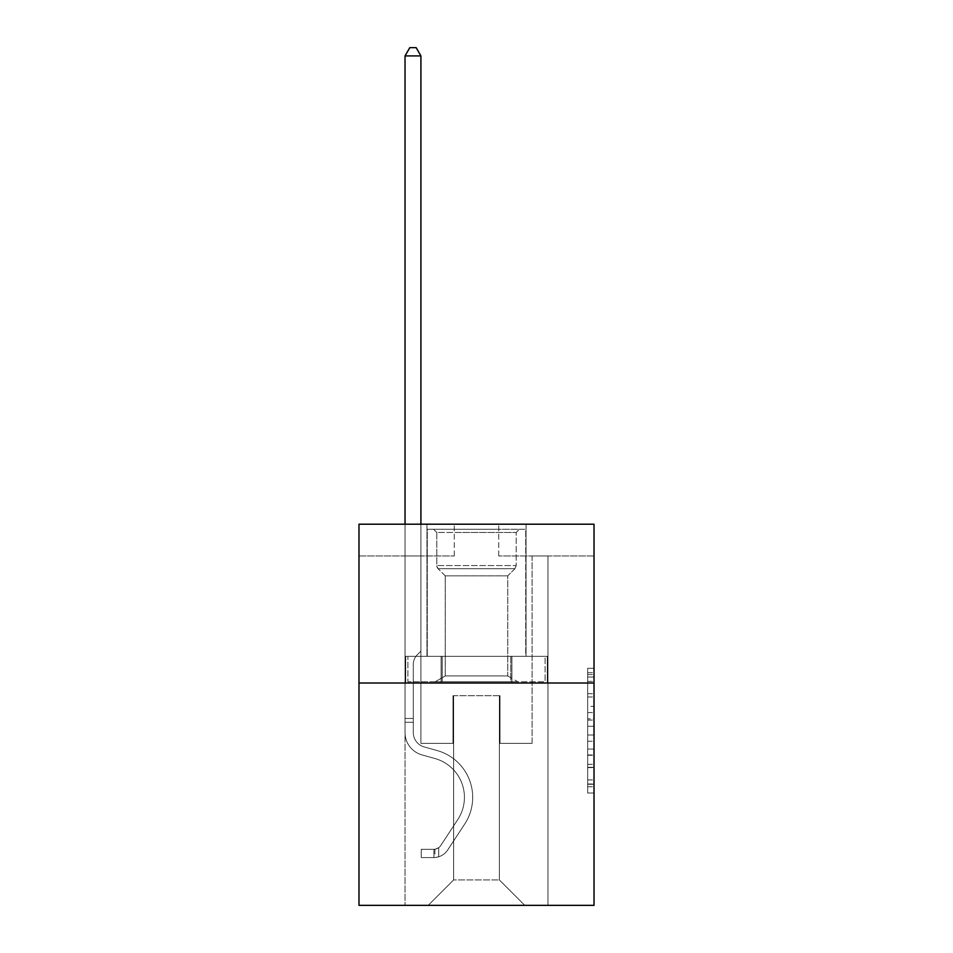 <?xml version="1.0" encoding="UTF-8"?>
<svg xmlns="http://www.w3.org/2000/svg" width="953" height="953" viewBox="0 0 953 953"><rect width="100%" height="100%" fill="white"/><g stroke="black" fill="none" stroke-linecap="round" stroke-linejoin="round"><path stroke-width="0.71" stroke-dasharray="4.76 3.57" d="M587.667 706.34L587.667 726.293L594.017 726.293L594.017 786.773L594.017 674.545L594.017 726.293L587.667 726.293L587.667 672.675L587.667 793.015L587.667 668.303L587.667 784.283L594.017 784.283L587.667 784.283L594.017 784.283L587.667 784.283L587.667 764.33L587.667 793.015L594.017 793.015L594.017 668.303L594.017 783.974L594.017 735.025L587.667 735.025L594.017 735.025L594.017 764.33L594.017 677.035L587.667 677.035L594.017 677.035L594.017 793.015L594.017 674.545L594.017 793.015L587.667 793.015L587.667 668.303L594.017 668.303L594.017 674.545L594.017 668.303L594.017 674.545L594.017 668.303L594.017 672.675L594.017 668.303L587.667 668.303L587.667 677.035L594.017 677.035L587.667 677.035L587.667 706.34L594.017 706.34M526.044 524.21L526.044 656.331L426.956 656.331L526.044 656.331L426.956 656.331L526.044 656.331L526.044 524.21L426.956 524.21L426.956 656.331L426.956 524.21L526.044 524.21M594.017 718.812L594.017 712.582L594.017 718.812L587.667 718.812L587.667 693.713L587.667 767.606L587.667 749.058L594.017 749.058L587.667 749.058L587.667 793.015L594.017 793.015L587.667 793.015L594.017 793.015L587.667 793.015L587.667 668.303L594.017 668.303L587.667 668.303L594.017 668.303L587.667 668.303L587.667 718.812L594.017 718.812M594.017 683.015L594.017 905.35L358.983 905.35L358.983 683.015L594.017 683.015L594.017 524.21L498.729 524.21L594.017 524.21L594.017 555.968L594.017 524.21L358.983 524.21L454.271 524.21L358.983 524.21L358.983 683.015L594.017 683.015L358.983 683.015M405.037 905.35L547.963 905.35L547.963 555.968L532.084 555.968L547.963 555.968L532.084 555.968L547.963 555.968L532.084 555.968L547.963 555.968L532.084 555.968L547.963 555.968L532.084 555.968L547.963 555.968L532.084 555.968L547.963 555.968L532.084 555.968L547.963 555.968L532.084 555.968L547.963 555.968L532.084 555.968L547.963 555.968L532.084 555.968L547.963 555.968L532.084 555.968L547.963 555.968L532.084 555.968L547.963 555.968L532.084 555.968L547.963 555.968L532.084 555.968L547.963 555.968L532.084 555.968L547.963 555.968L547.963 905.35L547.963 555.968L547.963 905.35L547.963 555.968L547.963 905.35L547.963 555.968L547.963 905.35L547.963 555.968L547.963 905.35L547.963 555.968L547.963 905.35L547.963 555.968L547.963 905.35L547.963 555.968L547.963 905.35L547.963 555.968L547.963 905.35L547.963 555.968L547.963 905.35L547.963 555.968L547.963 905.35L547.963 555.968L547.963 905.35L547.963 555.968L547.963 905.35L547.963 555.968L547.963 905.35L547.963 555.968L547.963 905.35L405.037 905.35L428.219 905.35L405.037 905.35L428.219 905.35L405.037 905.35L428.219 905.35L405.037 905.35L428.219 905.35L405.037 905.35L428.219 905.35L405.037 905.35L428.219 905.35L405.037 905.35L428.219 905.35L405.037 905.35L428.219 905.35L405.037 905.35L428.219 905.35L405.037 905.35L428.219 905.35L405.037 905.35L428.219 905.35L405.037 905.35L428.219 905.35L405.037 905.35L428.219 905.35L405.037 905.35L428.219 905.35L405.037 905.35L405.037 555.968L420.916 555.968L405.037 555.968L420.916 555.968L405.037 555.968L420.916 555.968L405.037 555.968L420.916 555.968L405.037 555.968L420.916 555.968L405.037 555.968L420.916 555.968L405.037 555.968L420.916 555.968L405.037 555.968L420.916 555.968L405.037 555.968L420.916 555.968L405.037 555.968L420.916 555.968L405.037 555.968L420.916 555.968L405.037 555.968L420.916 555.968L405.037 555.968L420.916 555.968L405.037 555.968L420.916 555.968L405.037 555.968L420.916 555.968L405.037 555.968L405.037 905.35M594.017 555.968L498.729 555.968L594.017 555.968M358.983 555.968L454.271 555.968L358.983 555.968L358.983 524.21L358.983 555.968M453.628 879.941L453.628 695.726L453.628 879.941L453.628 695.726L499.372 695.726L499.372 879.941L453.628 879.941L428.219 905.35L453.628 879.941L453.628 695.726L453.628 879.941L453.628 695.726L452.997 695.726L452.997 743.364L420.916 743.364L420.916 555.968L420.916 743.364L420.916 555.968L420.916 743.364L420.916 555.968L420.916 743.364L420.916 555.968L420.916 743.364L420.916 555.968L420.916 743.364L420.916 555.968L420.916 743.364L420.916 555.968L420.916 743.364L420.916 555.968L420.916 743.364L420.916 555.968L420.916 743.364L420.916 555.968L420.916 743.364L420.916 555.968L420.916 743.364L420.916 555.968L420.916 743.364L420.916 555.968L420.916 743.364L420.916 555.968L420.916 743.364L420.916 555.968L420.916 743.364L452.997 743.364L420.916 743.364L452.997 743.364L420.916 743.364L452.997 743.364L420.916 743.364L452.997 743.364L420.916 743.364L452.997 743.364L420.916 743.364L452.997 743.364L420.916 743.364L452.997 743.364L420.916 743.364L452.997 743.364L420.916 743.364L452.997 743.364L420.916 743.364L452.997 743.364L420.916 743.364L452.997 743.364L420.916 743.364L452.997 743.364L420.916 743.364L452.997 743.364L420.916 743.364L452.997 743.364L420.916 743.364L452.997 743.364L452.997 695.726L452.997 743.364L452.997 695.726L452.997 743.364L452.997 695.726L452.997 743.364L452.997 695.726L452.997 743.364L452.997 695.726L452.997 743.364L452.997 695.726L452.997 743.364L452.997 695.726L452.997 743.364L452.997 695.726L452.997 743.364L452.997 695.726L452.997 743.364L452.997 695.726L452.997 743.364L452.997 695.726L452.997 743.364L452.997 695.726L452.997 743.364L452.997 695.726L452.997 743.364L452.997 695.726L452.997 743.364L452.997 695.726L453.628 695.726L452.997 695.726L453.628 695.726L452.997 695.726L453.628 695.726L452.997 695.726L453.628 695.726L452.997 695.726L453.628 695.726L452.997 695.726L453.628 695.726L452.997 695.726L453.628 695.726L452.997 695.726L453.628 695.726L452.997 695.726L453.628 695.726L452.997 695.726L453.628 695.726L452.997 695.726L453.628 695.726L452.997 695.726L453.628 695.726L452.997 695.726L453.628 695.726L452.997 695.726L453.628 695.726L452.997 695.726L453.628 695.726L453.628 879.941L428.219 905.35L453.628 879.941L453.628 695.726L453.628 879.941L428.219 905.35L453.628 879.941L453.628 695.726L453.628 879.941L428.219 905.35L453.628 879.941L453.628 695.726L453.628 879.941L428.219 905.35L453.628 879.941L453.628 695.726L453.628 879.941L428.219 905.35L453.628 879.941L453.628 695.726L453.628 879.941L428.219 905.35L453.628 879.941L453.628 695.726L453.628 879.941L428.219 905.35L453.628 879.941L453.628 695.726L453.628 879.941L428.219 905.35L453.628 879.941L453.628 695.726L453.628 879.941L428.219 905.35L453.628 879.941L453.628 695.726L453.628 879.941L428.219 905.35L453.628 879.941L453.628 695.726L453.628 879.941L428.219 905.35L453.628 879.941L453.628 695.726L453.628 879.941L428.219 905.35L453.628 879.941L453.628 695.726L453.628 879.941L428.219 905.35L453.628 879.941L428.219 905.35L453.628 879.941L499.372 879.941L499.372 695.726L499.372 879.941L524.781 905.35L499.372 879.941L499.372 695.726L499.372 879.941L524.781 905.35L499.372 879.941L499.372 695.726L499.372 879.941L524.781 905.35L499.372 879.941L499.372 695.726L499.372 879.941L524.781 905.35L499.372 879.941L499.372 695.726L499.372 879.941L524.781 905.35L499.372 879.941L499.372 695.726L499.372 879.941L524.781 905.35L499.372 879.941L499.372 695.726L499.372 879.941L524.781 905.35L499.372 879.941L499.372 695.726L499.372 879.941L524.781 905.35L499.372 879.941L499.372 695.726L499.372 879.941L524.781 905.35L499.372 879.941L499.372 695.726L499.372 879.941L524.781 905.35L499.372 879.941L499.372 695.726L499.372 879.941L524.781 905.35L499.372 879.941L499.372 695.726L499.372 879.941L524.781 905.35L499.372 879.941L499.372 695.726L499.372 879.941L524.781 905.35L499.372 879.941L499.372 695.726L499.372 879.941L524.781 905.35L499.372 879.941L499.372 695.726L499.372 879.941L524.781 905.35L499.372 879.941L499.372 695.726L453.628 695.726L453.628 879.941L428.219 905.35L453.628 879.941M500.003 695.726L499.372 695.726L500.003 695.726L499.372 695.726L500.003 695.726L499.372 695.726L500.003 695.726L499.372 695.726L500.003 695.726L499.372 695.726L500.003 695.726L499.372 695.726L500.003 695.726L499.372 695.726L500.003 695.726L499.372 695.726L500.003 695.726L499.372 695.726L500.003 695.726L499.372 695.726L500.003 695.726L499.372 695.726L500.003 695.726L499.372 695.726L500.003 695.726L499.372 695.726L500.003 695.726L499.372 695.726L500.003 695.726L499.372 695.726L500.003 695.726L500.003 743.364L500.003 695.726M524.781 905.35L499.372 879.941L524.781 905.35M498.729 555.968L498.729 524.21L498.729 555.968M454.271 555.968L454.271 524.21L454.271 555.968M532.084 555.968L532.084 743.364L500.003 743.364L532.084 743.364L500.003 743.364L532.084 743.364L500.003 743.364L532.084 743.364L500.003 743.364L532.084 743.364L500.003 743.364L532.084 743.364L500.003 743.364L532.084 743.364L500.003 743.364L532.084 743.364L500.003 743.364L532.084 743.364L500.003 743.364L532.084 743.364L500.003 743.364L532.084 743.364L500.003 743.364L532.084 743.364L500.003 743.364L532.084 743.364L500.003 743.364L532.084 743.364L500.003 743.364L532.084 743.364L500.003 743.364L532.084 743.364L532.084 555.968M547.284 683.015L405.716 683.015L547.284 683.015L547.284 656.331L405.716 656.331L511.892 656.331L511.892 683.015L511.892 656.331L441.108 656.331L441.108 683.015L441.108 656.331L405.716 656.331L405.716 683.015L405.716 656.331L547.284 656.331L547.284 683.015M441.108 656.331L441.108 683.015L441.108 656.331M511.892 656.331L511.892 683.015L511.892 656.331M587.667 726.293L594.017 726.293L587.667 726.293M587.667 672.675L587.667 668.303L587.667 672.675L594.017 672.675L587.667 672.675M587.667 767.296L587.667 741.255L587.667 767.296L594.017 767.296L587.667 767.296M587.667 741.255L587.667 735.025L594.017 735.025L587.667 735.025L587.667 741.255L594.017 741.255L587.667 741.255M587.667 693.713L587.667 677.035L587.667 693.713L594.017 693.713L587.667 693.713M587.667 668.303L594.017 668.303L587.667 668.303L587.667 674.545L587.667 668.303L594.017 668.303M587.667 793.015L594.017 793.015L587.667 793.015L587.667 786.773L587.667 793.015M405.037 524.21L405.037 732.571A23.182 23.182 0 0 0 422 754.907A23.182 23.182 0 0 1 405.037 732.571A23.182 23.182 0 0 0 422 754.907A23.182 23.182 0 0 1 405.037 732.571A23.182 23.182 0 0 0 422 754.907A23.182 23.182 0 0 1 405.037 732.571A23.182 23.182 0 0 0 422 754.907A23.182 23.182 0 0 1 405.037 732.571A23.182 23.182 0 0 0 422 754.907A23.182 23.182 0 0 1 405.037 732.571A23.182 23.182 0 0 0 422 754.907A23.182 23.182 0 0 1 405.037 732.571A23.182 23.182 0 0 0 422 754.907A23.182 23.182 0 0 1 405.037 732.571A23.182 23.182 0 0 0 422 754.907A23.182 23.182 0 0 1 405.037 732.571A23.182 23.182 0 0 0 422 754.907A23.182 23.182 0 0 1 405.037 732.571A23.182 23.182 0 0 0 422 754.907A23.182 23.182 0 0 1 405.037 732.571A23.182 23.182 0 0 0 422 754.907A23.182 23.182 0 0 1 405.037 732.571A23.182 23.182 0 0 0 422 754.907A23.182 23.182 0 0 1 405.037 732.571A23.182 23.182 0 0 0 422 754.907A23.182 23.182 0 0 1 405.037 732.571A23.182 23.182 0 0 0 422 754.907A23.182 23.182 0 0 1 405.037 732.571A23.182 23.182 0 0 0 422 754.907A23.182 23.182 0 0 1 405.037 732.571A23.182 23.182 0 0 0 422 754.907L434.925 758.517A40.336 40.336 0 0 1 457.821 819.497A40.336 40.336 0 0 0 434.925 758.517A40.336 40.336 0 0 1 457.821 819.497A40.336 40.336 0 0 0 434.925 758.517L422 754.907L434.925 758.517A40.336 40.336 0 0 1 457.821 819.497A40.336 40.336 0 0 0 434.925 758.517L422 754.907L434.925 758.517A40.336 40.336 0 0 1 457.821 819.497A40.336 40.336 0 0 0 434.925 758.517A40.336 40.336 0 0 1 457.821 819.497A40.336 40.336 0 0 0 434.925 758.517L422 754.907L434.925 758.517A40.336 40.336 0 0 1 457.821 819.497A40.336 40.336 0 0 0 434.925 758.517L422 754.907L434.925 758.517A40.336 40.336 0 0 1 457.821 819.497A40.336 40.336 0 0 0 434.925 758.517A40.336 40.336 0 0 1 457.821 819.497A40.336 40.336 0 0 0 434.925 758.517L422 754.907L434.925 758.517A40.336 40.336 0 0 1 457.821 819.497A40.336 40.336 0 0 0 434.925 758.517L422 754.907L434.925 758.517A40.336 40.336 0 0 1 457.821 819.497A40.336 40.336 0 0 0 434.925 758.517A40.336 40.336 0 0 1 457.821 819.497A40.336 40.336 0 0 0 434.925 758.517L422 754.907L434.925 758.517A40.336 40.336 0 0 1 457.821 819.497A40.336 40.336 0 0 0 434.925 758.517L422 754.907L434.925 758.517A40.336 40.336 0 0 1 457.821 819.497A40.336 40.336 0 0 0 434.925 758.517A40.336 40.336 0 0 1 457.821 819.497A40.336 40.336 0 0 0 434.925 758.517L422 754.907L434.925 758.517A40.336 40.336 0 0 1 457.821 819.497A40.336 40.336 0 0 0 434.925 758.517A40.336 40.336 0 0 1 457.821 819.497L440.786 845.454L457.821 819.497A40.336 40.336 0 0 0 434.925 758.517L422 754.907L434.925 758.517A40.336 40.336 0 0 1 457.821 819.497L440.786 845.454L457.821 819.497A40.336 40.336 0 0 0 434.925 758.517A40.336 40.336 0 0 1 457.821 819.497L440.786 845.454L457.821 819.497A40.336 40.336 0 0 0 434.925 758.517A40.336 40.336 0 0 1 457.821 819.497L440.786 845.454L457.821 819.497A40.336 40.336 0 0 0 434.925 758.517A40.336 40.336 0 0 1 457.821 819.497L440.786 845.454L457.821 819.497A40.336 40.336 0 0 0 434.925 758.517A40.336 40.336 0 0 1 457.821 819.497L440.786 845.454L457.821 819.497A40.336 40.336 0 0 0 434.925 758.517A40.336 40.336 0 0 1 457.821 819.497L440.786 845.454L457.821 819.497A40.336 40.336 0 0 0 434.925 758.517A40.336 40.336 0 0 1 457.821 819.497L440.786 845.454L457.821 819.497A40.336 40.336 0 0 0 434.925 758.517A40.336 40.336 0 0 1 457.821 819.497L440.786 845.454L457.821 819.497A40.336 40.336 0 0 0 434.925 758.517A40.336 40.336 0 0 1 457.821 819.497L440.786 845.454A8.577 8.577 0 0 1 438.702 847.658C433.889 849.862 433.889 849.862 438.702 847.658C433.889 849.862 433.889 849.862 438.702 847.658A8.577 8.577 0 0 0 440.786 845.454L457.821 819.497L440.786 845.454A8.577 8.577 0 0 1 433.937 849.314A8.577 8.577 0 0 0 440.786 845.454A8.577 8.577 0 0 1 438.702 847.658C433.889 849.862 433.889 849.862 438.702 847.658C433.889 849.862 433.889 849.862 438.702 847.658A8.577 8.577 0 0 0 440.786 845.454L457.821 819.497A40.336 40.336 0 0 0 434.925 758.517A40.336 40.336 0 0 1 457.821 819.497L440.786 845.454A8.577 8.577 0 0 1 433.937 849.314A8.577 8.577 0 0 0 440.786 845.454A8.577 8.577 0 0 1 438.702 847.658C433.889 849.862 433.889 849.862 438.702 847.658C433.889 849.862 433.889 849.862 438.702 847.658A8.577 8.577 0 0 0 440.786 845.454L457.821 819.497L440.786 845.454A8.577 8.577 0 0 1 433.937 849.314A8.577 8.577 0 0 0 440.786 845.454A8.577 8.577 0 0 1 438.702 847.658C433.889 849.862 433.889 849.862 438.702 847.658C433.889 849.862 433.889 849.862 438.702 847.658A8.577 8.577 0 0 0 440.786 845.454L457.821 819.497L440.786 845.454A8.577 8.577 0 0 1 433.937 849.314A8.577 8.577 0 0 0 440.786 845.454A8.577 8.577 0 0 1 438.702 847.658C433.889 849.862 433.889 849.862 438.702 847.658C433.889 849.862 433.889 849.862 438.702 847.658A8.577 8.577 0 0 0 440.786 845.454L457.821 819.497A40.336 40.336 0 0 0 434.925 758.517A40.336 40.336 0 0 1 457.821 819.497L440.786 845.454A8.577 8.577 0 0 1 433.937 849.314A8.577 8.577 0 0 0 440.786 845.454A8.577 8.577 0 0 1 438.702 847.658C433.889 849.862 433.889 849.862 438.702 847.658C433.889 849.862 433.889 849.862 438.702 847.658A8.577 8.577 0 0 0 440.786 845.454L457.821 819.497L440.786 845.454A8.577 8.577 0 0 1 433.937 849.314A8.577 8.577 0 0 0 440.786 845.454A8.577 8.577 0 0 1 438.702 847.658C433.889 849.862 433.889 849.862 438.702 847.658C433.889 849.862 433.889 849.862 438.702 847.658A8.577 8.577 0 0 0 440.786 845.454L457.821 819.497L440.786 845.454A8.577 8.577 0 0 1 433.937 849.314A8.577 8.577 0 0 0 440.786 845.454A8.577 8.577 0 0 1 438.702 847.658C433.889 849.862 433.889 849.862 438.702 847.658C433.889 849.862 433.889 849.862 438.702 847.658A8.577 8.577 0 0 0 440.786 845.454L457.821 819.497A40.336 40.336 0 0 0 434.925 758.517A40.336 40.336 0 0 1 457.821 819.497L440.786 845.454A8.577 8.577 0 0 1 433.937 849.314A8.577 8.577 0 0 0 440.786 845.454A8.577 8.577 0 0 1 438.702 847.658C433.889 849.862 433.889 849.862 438.702 847.658C433.889 849.862 433.889 849.862 438.702 847.658A8.577 8.577 0 0 0 440.786 845.454L457.821 819.497L440.786 845.454A8.577 8.577 0 0 1 433.937 849.314A8.577 8.577 0 0 0 440.786 845.454A8.577 8.577 0 0 1 438.702 847.658C433.889 849.862 433.889 849.862 438.702 847.658C433.889 849.862 433.889 849.862 438.702 847.658A8.577 8.577 0 0 0 440.786 845.454L457.821 819.497L440.786 845.454A8.577 8.577 0 0 1 433.937 849.314A8.577 8.577 0 0 0 440.786 845.454A8.577 8.577 0 0 1 438.702 847.658C433.889 849.862 433.889 849.862 438.702 847.658C433.889 849.862 433.889 849.862 438.702 847.658A8.577 8.577 0 0 0 440.786 845.454L457.821 819.497A40.336 40.336 0 0 0 434.925 758.517A40.336 40.336 0 0 1 457.821 819.497L440.786 845.454A8.577 8.577 0 0 1 433.937 849.314A8.577 8.577 0 0 0 440.786 845.454A8.577 8.577 0 0 1 438.702 847.658C433.889 849.862 433.889 849.862 438.702 847.658C433.889 849.862 433.889 849.862 438.702 847.658A8.577 8.577 0 0 0 440.786 845.454L457.821 819.497L440.786 845.454A8.577 8.577 0 0 1 433.937 849.314A8.577 8.577 0 0 0 440.786 845.454A8.577 8.577 0 0 1 438.702 847.658C433.889 849.862 433.889 849.862 438.702 847.658C433.889 849.862 433.889 849.862 438.702 847.658A8.577 8.577 0 0 0 440.786 845.454L457.821 819.497L440.786 845.454A8.577 8.577 0 0 1 433.937 849.314A8.577 8.577 0 0 0 440.786 845.454A8.577 8.577 0 0 1 438.702 847.658C433.889 849.862 433.889 849.862 438.702 847.658C433.889 849.862 433.889 849.862 438.702 847.658A8.577 8.577 0 0 0 440.786 845.454L457.821 819.497L440.786 845.454A8.577 8.577 0 0 1 433.937 849.314A8.577 8.577 0 0 0 440.786 845.454A8.577 8.577 0 0 1 438.702 847.658A8.577 8.577 0 0 0 440.786 845.454L457.821 819.497L440.786 845.454A8.577 8.577 0 0 1 433.937 849.314L421.238 849.326L421.238 857.581L421.238 849.326L433.937 849.314L433.937 857.581L421.238 857.581L433.937 857.581L433.937 849.314L421.238 849.326L421.238 857.581L421.238 849.326L433.937 849.314L433.937 857.581L421.238 857.581L433.937 857.581L433.937 849.314L421.238 849.326L421.238 857.581L421.238 849.326L433.937 849.314L433.937 857.581L421.238 857.581L433.937 857.581L433.937 849.314L421.238 849.326L421.238 857.581L421.238 849.326L433.937 849.314L433.937 857.581L421.238 857.581L433.937 857.581L433.937 849.314L421.238 849.326L421.238 857.581L421.238 849.326L433.937 849.314L433.937 857.581L421.238 857.581L433.937 857.581L433.937 849.314L421.238 849.326L421.238 857.581L421.238 849.326L433.937 849.314L433.937 857.581L421.238 857.581L433.937 857.581L433.937 849.314L421.238 849.326L421.238 857.581L421.238 849.326L433.937 849.314L433.937 857.581L421.238 857.581L433.937 857.581L433.937 849.314L421.238 849.326L421.238 857.581L421.238 849.326L433.937 849.314L433.937 857.581L421.238 857.581L433.937 857.581L433.937 849.314L421.238 849.326L421.238 857.581L421.238 849.326L433.937 849.314L433.937 857.581L421.238 857.581L433.937 857.581L433.937 849.314L421.238 849.326L421.238 857.581L421.238 849.326L433.937 849.314L433.937 857.581L421.238 857.581L433.937 857.581L433.937 849.314L421.238 849.326L421.238 857.581L421.238 849.326L433.937 849.314L433.937 857.581L421.238 857.581L433.937 857.581L433.937 849.314L421.238 849.326L421.238 857.581L421.238 849.326L433.937 849.314L433.937 857.581L421.238 857.581L433.937 857.581L433.937 849.314L421.238 849.326L421.238 857.581L421.238 849.326L433.937 849.314L433.937 857.581L421.238 857.581L433.937 857.581L433.937 849.314L421.238 849.326L421.238 857.581L421.238 849.326L433.937 849.314L433.937 857.581L421.238 857.581L433.937 857.581L433.937 849.314L421.238 849.326L433.937 849.314L433.937 857.581L433.937 849.314A8.577 8.577 0 0 0 440.786 845.454L457.821 819.497A40.336 40.336 0 0 0 434.925 758.517L422 754.907A23.182 23.182 0 0 1 405.037 732.571L405.037 55.905L420.916 55.905L420.916 651.125L417.331 654.711A13.807 13.807 0 0 0 413.292 664.467A13.807 13.807 0 0 1 417.331 654.711L420.916 651.125L420.916 55.905L405.037 55.905L420.916 55.905L416.151 47.65L409.802 47.65L416.151 47.65L409.802 47.65L405.037 55.905L420.916 55.905L416.151 47.65L409.802 47.65L405.037 55.905L420.916 55.905L420.916 651.125L417.331 654.711A13.807 13.807 0 0 0 413.292 664.467A13.807 13.807 0 0 1 417.331 654.711L420.916 651.125L420.916 55.905L405.037 55.905L420.916 55.905L416.151 47.65L409.802 47.65L416.151 47.65L409.802 47.65L405.037 55.905L420.916 55.905L416.151 47.65L409.802 47.65L405.037 55.905L420.916 55.905L420.916 651.125L417.331 654.711A13.807 13.807 0 0 0 413.292 664.467A13.807 13.807 0 0 1 417.331 654.711L420.916 651.125L420.916 55.905L405.037 55.905L420.916 55.905L416.151 47.65L409.802 47.65L416.151 47.65L409.802 47.65L405.037 55.905L420.916 55.905L416.151 47.65L409.802 47.65L405.037 55.905L420.916 55.905L420.916 651.125L417.331 654.711A13.807 13.807 0 0 0 413.292 664.467A13.807 13.807 0 0 1 417.331 654.711L420.916 651.125L420.916 55.905L405.037 55.905L420.916 55.905L416.151 47.65L409.802 47.65L416.151 47.65L409.802 47.65L405.037 55.905L420.916 55.905L416.151 47.65L409.802 47.65L405.037 55.905L420.916 55.905L420.916 651.125L417.331 654.711A13.807 13.807 0 0 0 413.292 664.467A13.807 13.807 0 0 1 417.331 654.711L420.916 651.125L420.916 55.905L405.037 55.905L420.916 55.905L416.151 47.65L409.802 47.65L416.151 47.65L409.802 47.65L405.037 55.905L420.916 55.905L416.151 47.65L409.802 47.65L405.037 55.905L405.037 732.571A23.182 23.182 0 0 0 422 754.907A23.182 23.182 0 0 1 405.037 732.571L405.037 55.905L405.037 732.571A23.182 23.182 0 0 0 422 754.907A23.182 23.182 0 0 1 405.037 732.571L405.037 55.905L405.037 732.571A23.182 23.182 0 0 0 422 754.907A23.182 23.182 0 0 1 405.037 732.571L405.037 55.905L405.037 732.571A23.182 23.182 0 0 0 422 754.907L434.925 758.517L422 754.907A23.182 23.182 0 0 1 405.037 732.571L405.037 55.905L405.037 732.571A23.182 23.182 0 0 0 422 754.907A23.182 23.182 0 0 1 405.037 732.571L405.037 55.905L420.916 55.905L420.916 651.125L417.331 654.711A13.807 13.807 0 0 0 413.292 664.467A13.807 13.807 0 0 1 417.331 654.711L420.916 651.125L420.916 55.905L416.151 47.65L409.802 47.65L405.037 55.905L405.037 732.571A23.182 23.182 0 0 0 422 754.907A23.182 23.182 0 0 1 405.037 732.571L405.037 55.905L409.802 47.65L416.151 47.65L420.916 55.905L420.916 651.125L417.331 654.711A13.807 13.807 0 0 0 413.292 664.467A13.807 13.807 0 0 1 417.331 654.711L420.916 651.125L420.916 55.905L405.037 55.905L405.037 732.571A23.182 23.182 0 0 0 422 754.907L434.925 758.517L422 754.907A23.182 23.182 0 0 1 405.037 732.571L405.037 55.905L409.802 47.65L405.037 55.905L420.916 55.905L416.151 47.65L420.916 55.905L420.916 651.125L417.331 654.711A13.807 13.807 0 0 0 413.292 664.467A13.807 13.807 0 0 1 417.331 654.711L420.916 651.125L420.916 55.905L416.151 47.65L409.802 47.65L405.037 55.905L405.037 732.571A23.182 23.182 0 0 0 422 754.907A23.182 23.182 0 0 1 405.037 732.571L405.037 55.905L409.802 47.65L416.151 47.65L420.916 55.905L420.916 651.125L417.331 654.711A13.807 13.807 0 0 0 413.292 664.467A13.807 13.807 0 0 1 417.331 654.711L420.916 651.125L420.916 55.905L405.037 55.905L405.037 732.571A23.182 23.182 0 0 0 422 754.907A23.182 23.182 0 0 1 405.037 732.571L405.037 55.905L409.802 47.65L405.037 55.905L420.916 55.905L416.151 47.65L420.916 55.905L420.916 651.125L417.331 654.711A13.807 13.807 0 0 0 413.292 664.467A13.807 13.807 0 0 1 417.331 654.711L420.916 651.125L420.916 55.905L416.151 47.65L409.802 47.65L405.037 55.905L405.037 732.571A23.182 23.182 0 0 0 422 754.907L434.925 758.517A40.336 40.336 0 0 1 457.821 819.497A40.336 40.336 0 0 0 434.925 758.517L422 754.907A23.182 23.182 0 0 1 405.037 732.571L405.037 55.905L409.802 47.65L416.151 47.65L420.916 55.905L420.916 651.125L417.331 654.711A13.807 13.807 0 0 0 413.292 664.467A13.807 13.807 0 0 1 417.331 654.711L420.916 651.125L420.916 55.905L405.037 55.905L405.037 732.571A23.182 23.182 0 0 0 422 754.907A23.182 23.182 0 0 1 405.037 732.571L405.037 55.905L409.802 47.65L405.037 55.905L420.916 55.905L416.151 47.65L420.916 55.905L420.916 651.125L417.331 654.711A13.807 13.807 0 0 0 413.292 664.467A13.807 13.807 0 0 1 417.331 654.711L420.916 651.125L420.916 55.905L416.151 47.65L409.802 47.65L405.037 55.905L405.037 732.571A23.182 23.182 0 0 0 422 754.907A23.182 23.182 0 0 1 405.037 732.571L405.037 55.905L409.802 47.65L416.151 47.65L420.916 55.905L420.916 651.125L417.331 654.711A13.807 13.807 0 0 0 413.292 664.467A13.807 13.807 0 0 1 417.331 654.711L420.916 651.125L420.916 55.905L405.037 55.905L405.037 732.571A23.182 23.182 0 0 0 422 754.907L434.925 758.517L422 754.907A23.182 23.182 0 0 1 405.037 732.571L405.037 55.905L409.802 47.65L405.037 55.905L420.916 55.905L416.151 47.65L420.916 55.905L420.916 651.125L417.331 654.711A13.807 13.807 0 0 0 413.292 664.467A13.807 13.807 0 0 1 417.331 654.711L420.916 651.125L420.916 55.905L416.151 47.65L409.802 47.65L405.037 55.905L405.037 732.571A23.182 23.182 0 0 0 422 754.907A23.182 23.182 0 0 1 405.037 732.571L405.037 55.905L409.802 47.65L405.037 55.905M413.292 718.467L413.292 732.571A14.926 14.926 0 0 0 424.216 746.949A14.926 14.926 0 0 1 413.292 732.571A14.926 14.926 0 0 0 424.216 746.949A14.926 14.926 0 0 1 413.292 732.571A14.926 14.926 0 0 0 424.216 746.949A14.926 14.926 0 0 1 413.292 732.571A14.926 14.926 0 0 0 424.216 746.949A14.926 14.926 0 0 1 413.292 732.571A14.926 14.926 0 0 0 424.216 746.949A14.926 14.926 0 0 1 413.292 732.571A14.926 14.926 0 0 0 424.216 746.949A14.926 14.926 0 0 1 413.292 732.571A14.926 14.926 0 0 0 424.216 746.949A14.926 14.926 0 0 1 413.292 732.571A14.926 14.926 0 0 0 424.216 746.949A14.926 14.926 0 0 1 413.292 732.571A14.926 14.926 0 0 0 424.216 746.949A14.926 14.926 0 0 1 413.292 732.571A14.926 14.926 0 0 0 424.216 746.949A14.926 14.926 0 0 1 413.292 732.571A14.926 14.926 0 0 0 424.216 746.949A14.926 14.926 0 0 1 413.292 732.571A14.926 14.926 0 0 0 424.216 746.949A14.926 14.926 0 0 1 413.292 732.571A14.926 14.926 0 0 0 424.216 746.949A14.926 14.926 0 0 1 413.292 732.571A14.926 14.926 0 0 0 424.216 746.949L437.141 750.559L424.216 746.949A14.926 14.926 0 0 1 413.292 732.571A14.926 14.926 0 0 0 424.216 746.949L437.141 750.559L424.216 746.949A14.926 14.926 0 0 1 413.292 732.571A14.926 14.926 0 0 0 424.216 746.949L437.141 750.559A48.591 48.591 0 0 1 464.73 824.023A48.591 48.591 0 0 0 437.141 750.559L424.216 746.949L437.141 750.559A48.591 48.591 0 0 1 464.73 824.023A48.591 48.591 0 0 0 437.141 750.559A48.591 48.591 0 0 1 464.73 824.023A48.591 48.591 0 0 0 437.141 750.559L424.216 746.949L437.141 750.559A48.591 48.591 0 0 1 464.73 824.023A48.591 48.591 0 0 0 437.141 750.559L424.216 746.949L437.141 750.559A48.591 48.591 0 0 1 464.73 824.023A48.591 48.591 0 0 0 437.141 750.559A48.591 48.591 0 0 1 464.73 824.023A48.591 48.591 0 0 0 437.141 750.559L424.216 746.949L437.141 750.559A48.591 48.591 0 0 1 464.73 824.023A48.591 48.591 0 0 0 437.141 750.559L424.216 746.949L437.141 750.559A48.591 48.591 0 0 1 464.73 824.023A48.591 48.591 0 0 0 437.141 750.559A48.591 48.591 0 0 1 464.73 824.023A48.591 48.591 0 0 0 437.141 750.559L424.216 746.949L437.141 750.559A48.591 48.591 0 0 1 464.73 824.023A48.591 48.591 0 0 0 437.141 750.559L424.216 746.949L437.141 750.559A48.591 48.591 0 0 1 464.73 824.023A48.591 48.591 0 0 0 437.141 750.559A48.591 48.591 0 0 1 464.73 824.023A48.591 48.591 0 0 0 437.141 750.559L424.216 746.949L437.141 750.559A48.591 48.591 0 0 1 464.73 824.023A48.591 48.591 0 0 0 437.141 750.559L424.216 746.949L437.141 750.559A48.591 48.591 0 0 1 464.73 824.023A48.591 48.591 0 0 0 437.141 750.559A48.591 48.591 0 0 1 464.73 824.023A48.591 48.591 0 0 0 437.141 750.559L424.216 746.949L437.141 750.559A48.591 48.591 0 0 1 464.73 824.023L447.696 849.981L464.73 824.023A48.591 48.591 0 0 0 437.141 750.559A48.591 48.591 0 0 1 464.73 824.023L447.696 849.981L464.73 824.023A48.591 48.591 0 0 0 437.141 750.559A48.591 48.591 0 0 1 464.73 824.023L447.696 849.981L464.73 824.023A48.591 48.591 0 0 0 437.141 750.559L424.216 746.949L437.141 750.559A48.591 48.591 0 0 1 464.73 824.023L447.696 849.981L464.73 824.023A48.591 48.591 0 0 0 437.141 750.559A48.591 48.591 0 0 1 464.73 824.023L447.696 849.981L464.73 824.023A48.591 48.591 0 0 0 437.141 750.559A48.591 48.591 0 0 1 464.73 824.023L447.696 849.981L464.73 824.023A48.591 48.591 0 0 0 437.141 750.559A48.591 48.591 0 0 1 464.73 824.023L447.696 849.981L464.73 824.023A48.591 48.591 0 0 0 437.141 750.559A48.591 48.591 0 0 1 464.73 824.023L447.696 849.981L464.73 824.023A48.591 48.591 0 0 0 437.141 750.559A48.591 48.591 0 0 1 464.73 824.023L447.696 849.981L464.73 824.023A48.591 48.591 0 0 0 437.141 750.559A48.591 48.591 0 0 1 464.73 824.023L447.696 849.981A16.832 16.832 0 0 1 438.702 856.795C433.806 857.831 433.806 857.831 438.702 856.795C433.806 857.831 433.806 857.831 438.702 856.795A16.832 16.832 0 0 0 447.696 849.981L464.73 824.023L447.696 849.981A16.832 16.832 0 0 1 433.937 857.581A16.832 16.832 0 0 0 447.696 849.981A16.832 16.832 0 0 1 438.702 856.795C433.806 857.831 433.806 857.831 438.702 856.795C433.806 857.831 433.806 857.831 438.702 856.795A16.832 16.832 0 0 0 447.696 849.981L464.73 824.023A48.591 48.591 0 0 0 437.141 750.559A48.591 48.591 0 0 1 464.73 824.023L447.696 849.981A16.832 16.832 0 0 1 433.937 857.581A16.832 16.832 0 0 0 447.696 849.981A16.832 16.832 0 0 1 438.702 856.795C433.806 857.831 433.806 857.831 438.702 856.795C433.806 857.831 433.806 857.831 438.702 856.795A16.832 16.832 0 0 0 447.696 849.981L464.73 824.023L447.696 849.981A16.832 16.832 0 0 1 433.937 857.581A16.832 16.832 0 0 0 447.696 849.981A16.832 16.832 0 0 1 438.702 856.795C433.806 857.831 433.806 857.831 438.702 856.795C433.806 857.831 433.806 857.831 438.702 856.795A16.832 16.832 0 0 0 447.696 849.981L464.73 824.023L447.696 849.981A16.832 16.832 0 0 1 433.937 857.581A16.832 16.832 0 0 0 447.696 849.981A16.832 16.832 0 0 1 438.702 856.795C433.806 857.831 433.806 857.831 438.702 856.795C433.806 857.831 433.806 857.831 438.702 856.795A16.832 16.832 0 0 0 447.696 849.981L464.73 824.023A48.591 48.591 0 0 0 437.141 750.559A48.591 48.591 0 0 1 464.73 824.023L447.696 849.981A16.832 16.832 0 0 1 433.937 857.581A16.832 16.832 0 0 0 447.696 849.981A16.832 16.832 0 0 1 438.702 856.795C433.806 857.831 433.806 857.831 438.702 856.795C433.806 857.831 433.806 857.831 438.702 856.795A16.832 16.832 0 0 0 447.696 849.981L464.73 824.023L447.696 849.981A16.832 16.832 0 0 1 433.937 857.581A16.832 16.832 0 0 0 447.696 849.981A16.832 16.832 0 0 1 438.702 856.795C433.806 857.831 433.806 857.831 438.702 856.795C433.806 857.831 433.806 857.831 438.702 856.795A16.832 16.832 0 0 0 447.696 849.981L464.73 824.023L447.696 849.981A16.832 16.832 0 0 1 433.937 857.581A16.832 16.832 0 0 0 447.696 849.981A16.832 16.832 0 0 1 438.702 856.795C433.806 857.831 433.806 857.831 438.702 856.795C433.806 857.831 433.806 857.831 438.702 856.795A16.832 16.832 0 0 0 447.696 849.981L464.73 824.023A48.591 48.591 0 0 0 437.141 750.559A48.591 48.591 0 0 1 464.73 824.023L447.696 849.981A16.832 16.832 0 0 1 433.937 857.581A16.832 16.832 0 0 0 447.696 849.981A16.832 16.832 0 0 1 438.702 856.795C433.806 857.831 433.806 857.831 438.702 856.795C433.806 857.831 433.806 857.831 438.702 856.795A16.832 16.832 0 0 0 447.696 849.981L464.73 824.023L447.696 849.981A16.832 16.832 0 0 1 433.937 857.581A16.832 16.832 0 0 0 447.696 849.981A16.832 16.832 0 0 1 438.702 856.795C433.806 857.831 433.806 857.831 438.702 856.795C433.806 857.831 433.806 857.831 438.702 856.795A16.832 16.832 0 0 0 447.696 849.981L464.73 824.023L447.696 849.981A16.832 16.832 0 0 1 433.937 857.581A16.832 16.832 0 0 0 447.696 849.981A16.832 16.832 0 0 1 438.702 856.795C433.806 857.831 433.806 857.831 438.702 856.795C433.806 857.831 433.806 857.831 438.702 856.795A16.832 16.832 0 0 0 447.696 849.981L464.73 824.023A48.591 48.591 0 0 0 437.141 750.559A48.591 48.591 0 0 1 464.73 824.023L447.696 849.981A16.832 16.832 0 0 1 433.937 857.581A16.832 16.832 0 0 0 447.696 849.981A16.832 16.832 0 0 1 438.702 856.795C433.806 857.831 433.806 857.831 438.702 856.795C433.806 857.831 433.806 857.831 438.702 856.795A16.832 16.832 0 0 0 447.696 849.981L464.73 824.023L447.696 849.981A16.832 16.832 0 0 1 433.937 857.581A16.832 16.832 0 0 0 447.696 849.981A16.832 16.832 0 0 1 438.702 856.795C433.806 857.831 433.806 857.831 438.702 856.795C433.806 857.831 433.806 857.831 438.702 856.795A16.832 16.832 0 0 0 447.696 849.981L464.73 824.023L447.696 849.981A16.832 16.832 0 0 1 433.937 857.581A16.832 16.832 0 0 0 447.696 849.981A16.832 16.832 0 0 1 438.702 856.795C433.806 857.831 433.806 857.831 438.702 856.795C433.806 857.831 433.806 857.831 438.702 856.795A16.832 16.832 0 0 0 447.696 849.981L464.73 824.023A48.591 48.591 0 0 0 437.141 750.559A48.591 48.591 0 0 1 464.73 824.023L447.696 849.981A16.832 16.832 0 0 1 433.937 857.581A16.832 16.832 0 0 0 447.696 849.981A16.832 16.832 0 0 1 438.702 856.795C433.806 857.831 433.806 857.831 438.702 856.795C433.806 857.831 433.806 857.831 438.702 856.795A16.832 16.832 0 0 0 447.696 849.981L464.73 824.023L447.696 849.981A16.832 16.832 0 0 1 433.937 857.581L421.238 857.581L433.937 857.581A16.832 16.832 0 0 0 447.696 849.981L464.73 824.023A48.591 48.591 0 0 0 437.141 750.559L424.216 746.949A14.926 14.926 0 0 1 413.292 732.571L413.292 718.467L405.037 718.467L413.292 718.467L413.292 732.571L413.292 664.467A13.807 13.807 0 0 1 417.331 654.711A13.807 13.807 0 0 0 413.292 664.467L413.292 732.571L413.292 718.467L405.037 718.467L413.292 718.467L413.292 732.571A14.926 14.926 0 0 0 424.216 746.949A14.926 14.926 0 0 1 413.292 732.571L413.292 664.467L413.292 732.571A14.926 14.926 0 0 0 424.216 746.949A14.926 14.926 0 0 1 413.292 732.571L413.292 664.467L413.292 732.571L413.292 718.467L405.037 718.467L413.292 718.467L413.292 732.571A14.926 14.926 0 0 0 424.216 746.949A14.926 14.926 0 0 1 413.292 732.571L413.292 664.467L413.292 732.571A14.926 14.926 0 0 0 424.216 746.949L437.141 750.559L424.216 746.949A14.926 14.926 0 0 1 413.292 732.571L413.292 664.467L413.292 732.571L413.292 718.467L405.037 718.467L413.292 718.467L413.292 732.571A14.926 14.926 0 0 0 424.216 746.949A14.926 14.926 0 0 1 413.292 732.571L413.292 664.467L413.292 732.571A14.926 14.926 0 0 0 424.216 746.949A14.926 14.926 0 0 1 413.292 732.571L413.292 664.467L413.292 732.571L413.292 718.467L405.037 718.467L413.292 718.467L413.292 732.571A14.926 14.926 0 0 0 424.216 746.949L437.141 750.559L424.216 746.949A14.926 14.926 0 0 1 413.292 732.571L413.292 664.467L413.292 732.571A14.926 14.926 0 0 0 424.216 746.949A14.926 14.926 0 0 1 413.292 732.571L413.292 664.467L413.292 732.571L413.292 718.467L405.037 718.467L413.292 718.467L413.292 732.571A14.926 14.926 0 0 0 424.216 746.949A14.926 14.926 0 0 1 413.292 732.571L413.292 664.467L413.292 732.571A14.926 14.926 0 0 0 424.216 746.949L437.141 750.559L424.216 746.949A14.926 14.926 0 0 1 413.292 732.571L413.292 664.467L413.292 732.571L413.292 718.467L405.037 718.467L413.292 718.467L413.292 732.571A14.926 14.926 0 0 0 424.216 746.949A14.926 14.926 0 0 1 413.292 732.571L413.292 664.467L413.292 732.571A14.926 14.926 0 0 0 424.216 746.949A14.926 14.926 0 0 1 413.292 732.571L413.292 664.467L413.292 732.571L413.292 718.467L405.037 718.467M497.942 529.284L433.627 529.284L497.942 529.284M456.654 532.465L516.204 532.465L456.654 532.465M497.144 681.74L435.211 681.74L497.144 681.74M492.129 675.951L445.242 675.951L492.129 675.951M492.129 575.838L445.242 575.838L492.129 575.838M501.111 529.284L427.266 529.284L501.111 529.284M501.111 656.331L427.266 656.331L501.111 656.331M510.796 656.331L407.92 656.331L545.08 656.331L510.796 656.331L510.796 681.74L407.92 681.74L545.08 681.74L407.92 681.74L510.796 681.74L510.796 656.331L545.08 656.331L545.08 681.74L545.08 656.331L442.204 656.331L442.204 681.74L442.204 656.331L407.92 656.331L407.92 681.74L407.92 656.331L510.796 656.331L510.796 681.74L510.796 656.331M436.796 532.465L433.627 529.284L519.373 529.284L433.627 529.284L436.796 532.465L516.204 532.465L519.373 529.284L516.204 532.465L436.796 532.465L436.796 565.558L516.204 565.558L516.204 532.465L516.204 565.558L436.796 565.558L516.204 565.558L436.796 565.558L438.094 568.703A4.443 4.443 0 0 1 436.796 565.558L436.796 532.465M507.758 675.951L517.789 681.74L435.211 681.74L517.789 681.74L507.758 675.951L445.242 675.951L435.211 681.74L445.242 675.951L507.758 675.951L507.758 575.838L514.906 568.703A4.443 4.443 0 0 0 516.204 565.558L514.906 568.703L438.094 568.703L514.906 568.703L438.094 568.703L514.906 568.703L507.758 575.838L445.242 575.838L445.242 675.951L445.242 575.838L507.758 575.838L507.758 675.951M445.242 575.838L438.094 568.703L445.242 575.838M427.266 529.284L525.734 529.284L525.734 656.331L427.266 656.331L525.734 656.331L525.734 529.284L427.266 529.284L427.266 656.331L427.266 529.284M442.204 656.331L442.204 681.74L442.204 656.331M413.292 732.571L413.292 664.467L413.292 732.571A14.926 14.926 0 0 0 424.216 746.949A14.926 14.926 0 0 1 413.292 732.571A14.926 14.926 0 0 0 424.216 746.949A14.926 14.926 0 0 1 413.292 732.571M420.916 55.905L416.151 47.65L420.916 55.905L420.916 651.125L417.331 654.711L420.916 651.125L420.916 524.21M438.702 847.658C433.889 849.862 433.889 849.862 438.702 847.658C433.889 849.862 433.889 849.862 438.702 847.658L438.702 856.795L438.702 847.658M421.238 857.581L421.238 849.326L421.238 857.581M587.667 764.33L594.017 764.33L587.667 764.33M587.667 754.979L594.017 754.979M587.667 696.988L594.017 696.988L587.667 696.988M587.667 674.545L594.017 674.545M587.667 786.773L594.017 786.773M587.667 779.923L594.017 779.923M587.667 681.395L594.017 681.395M587.667 720.063L594.017 720.063L587.667 720.063M587.667 755.288L594.017 755.288L587.667 755.288M587.667 767.606L594.017 767.606L587.667 767.606M587.667 712.582L594.017 712.582L587.667 712.582M413.292 722.279L405.037 722.279L413.292 722.279M587.667 783.974L594.017 783.974M587.667 784.283L594.017 784.283M587.667 677.035L594.017 677.035M434.89 849.23L434.89 857.533"/><path stroke-width="1.43" d="M594.017 683.015L594.017 905.35L358.983 905.35L358.983 524.21L594.017 524.21L594.017 683.015L358.983 683.015M420.916 524.21L420.916 55.905L405.037 55.905L405.037 524.21M405.037 55.905L409.802 47.65L416.151 47.65L420.916 55.905"/></g></svg>
